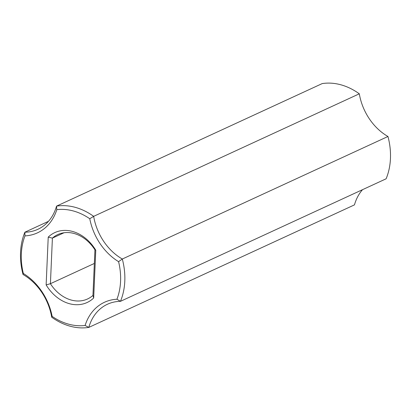 <?xml version="1.0" encoding="UTF-8"?>
<svg xmlns="http://www.w3.org/2000/svg" width="411" height="411" viewBox="0 0 411 411"><rect width="100%" height="100%" fill="white"/><g stroke="black" fill="none" stroke-linecap="round" stroke-linejoin="round"><path stroke-width="0.62" d="M362.517 189.677A50.666 39.595 65.2 0 0 354.457 204.873L88.807 327.408A63.335 49.495 65.2 0 1 51.694 317.194A50.666 39.595 65.2 0 0 23.042 274.512A63.335 49.495 65.2 0 1 24.886 232.205L48.483 221.324M23.042 274.512L23.324 273.464A60.294 47.121 65.2 0 1 24.968 235.893L24.886 232.205A50.666 39.595 65.2 0 0 37.858 229.307A50.666 39.595 65.2 0 0 56.543 206.127L322.193 83.592A63.335 49.495 65.2 0 1 359.306 93.806L93.657 216.345L89.762 218.739A60.294 47.121 65.2 0 0 56.805 209.667A53.707 41.973 65.2 0 1 24.968 235.893M23.324 273.464A53.707 41.973 65.2 0 1 52.146 316.388L51.694 317.194M56.805 209.667L56.543 206.127A63.335 49.495 65.2 0 1 93.657 216.345A50.666 39.595 65.2 0 0 122.308 259.022L118.579 261.663A53.707 41.973 65.2 0 1 89.762 218.739M118.579 261.663A60.294 47.121 65.2 0 1 116.94 299.234A53.707 41.973 65.2 0 0 85.103 325.461A60.294 47.121 65.2 0 1 52.146 316.388M93.677 298.006A38.506 30.095 65.2 0 1 46.14 284.915L48.226 237.121A38.506 30.095 65.2 0 1 95.768 250.212L93.677 298.006L92.948 295.417A35.464 27.717 65.2 0 1 87.533 298.977A35.464 27.717 65.2 0 1 50.414 283.708L46.14 284.915M359.306 93.806A50.666 39.595 65.2 0 0 387.958 136.488L122.308 259.022A63.335 49.495 65.2 0 1 120.464 301.335A50.666 39.595 65.2 0 0 107.492 304.227A50.666 39.595 65.2 0 0 88.807 327.408L85.103 325.461M116.94 299.234L120.464 301.335L386.114 178.795A63.335 49.495 65.2 0 0 387.958 136.488M48.226 237.121L52.403 238.118A35.464 27.717 65.2 0 1 57.817 234.563A35.464 27.717 65.2 0 1 94.936 249.831L95.768 250.212M94.936 249.831L92.948 295.417M64.039 232.754L52.403 238.118L50.414 283.708L94.345 263.446"/></g></svg>
